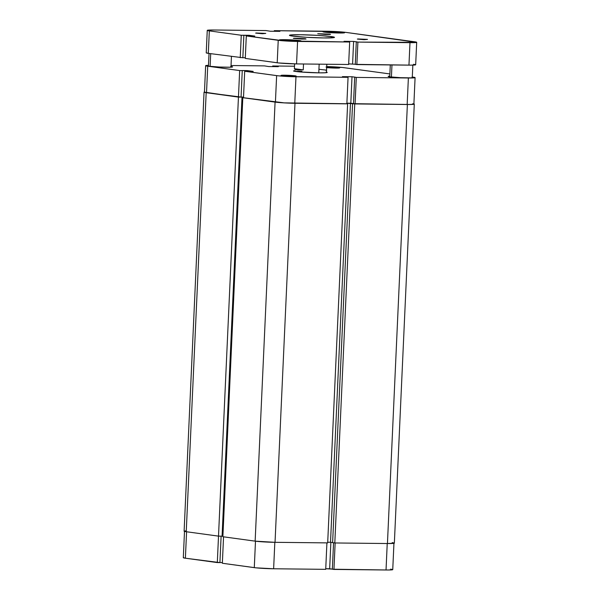 <?xml version="1.0" encoding="UTF-8"?>
<svg xmlns="http://www.w3.org/2000/svg" width="600" height="600" viewBox="0 0 600 600"><rect width="100%" height="100%" fill="white"/><g stroke="black" fill="none" stroke-linecap="round" stroke-linejoin="round"><path stroke-width="0.9" d="M183.315 557.67L185.385 558.21L186.585 531.765L185.385 558.21L217.312 562.575L218.513 536.13L186.24 531.72L184.118 531.165L185.438 530.918M325.718 569.34L326.918 542.88L325.718 569.34L273.63 568.77L325.718 569.34M274.83 542.31L273.63 568.77L274.83 542.31M219.923 562.553L222.382 562.582L219.923 562.553M222.353 563.265L255.952 567.832L273.63 568.77A14.085 0.788 2.6 0 1 254.288 567.638L255.487 541.192L254.288 567.638L222.353 563.265L223.553 536.827L222.353 563.265M325.748 568.717L332.347 569.123L329.67 568.755L330.87 542.332L329.67 568.755L325.748 568.717M393.952 543.143L392.745 569.625A14.085 0.788 2.6 0 1 386.033 569.993L387.232 543.533L386.033 569.993L333.945 569.43L335.145 542.97L333.945 569.43L332.347 569.213L333.548 542.79L332.347 569.213L388.23 570L392.737 569.655L390.675 569.115M184.507 531.217L183.308 557.7A14.085 0.788 2.6 0 0 185.385 558.21L219.915 562.605L221.115 536.16L219.915 562.605L217.312 562.575L218.513 536.13L186.24 531.72L206.175 92.677L204.458 91.988A14.482 0.81 -177.4 0 0 204.045 92.16L184.11 531.195A14.482 0.81 2.6 0 0 186.24 531.72L206.175 92.677A14.482 0.81 -177.4 0 1 204.045 92.16M413.393 103.792L414.278 104.145L412.957 104.4L407.377 104.498L354.743 103.927L346.882 103.208L350.46 103.245L330.517 542.28L327.705 542.25L330.517 542.28L350.46 103.245L353.31 103.635L352.56 103.627L332.625 542.662L352.56 103.627L354.743 103.927L334.808 542.963L332.625 542.662L334.808 542.963L354.743 103.927L407.377 104.498L387.442 543.533L334.808 542.963L387.442 543.533A14.482 0.81 2.6 0 0 394.35 543.158L414.285 104.123A14.482 0.81 -177.4 0 1 407.377 104.498L387.442 543.533L394.342 543.188M346.86 103.748L284.04 102.877L242.812 97.695L243.495 97.703L242.812 97.695L222.877 536.73L242.812 97.695L275.077 102.105L255.142 541.148L222.877 536.73L255.142 541.148A14.482 0.81 2.6 0 0 275.04 542.317L255.142 541.148L275.077 102.105A14.482 0.81 -177.4 0 0 294.983 103.275L347.618 103.845L327.683 542.888L275.04 542.317L294.983 103.275L275.04 542.317L327.683 542.888L347.618 103.845L346.86 103.748M243.525 97.095L238.447 97.095L206.175 92.677L238.447 97.095L218.505 536.13L238.447 97.095L242.01 97.132L222.075 536.175L218.505 536.13L222.075 536.175L242.01 97.132L241.545 97.073L243.525 97.095M392.22 542.632L393.457 542.835M332.625 542.572L330.517 542.28L332.625 542.572M222.907 536.123L222.075 536.115L222.907 536.123M413.895 103.913A14.482 0.81 -177.4 0 1 414.285 104.123M326.692 67.012A7.567 0.42 -177.4 0 1 328.17 67.012L328.5 67.755L328.17 67.012L326.002 67.02M326.572 67.582L336.067 68.093A7.567 0.42 -177.4 0 1 326.663 67.597M284.67 75.21L285.007 75.96L284.67 75.21L281.272 75.323L282.18 75.683L292.567 76.297A7.567 0.42 -177.4 0 1 281.077 75.435A7.567 0.42 -177.4 0 1 284.67 75.21A7.567 0.42 -177.4 0 1 292.507 75.562A7.567 0.42 -177.4 0 1 296.168 76.117L284.67 75.21M301.928 71.302A16.095 0.9 2.6 0 0 295.53 71.43A16.095 0.9 -177.4 0 1 301.928 71.302M295.035 70.56L293.692 71.047L300.45 71.97L319.192 72.855A16.898 0.945 -177.4 0 1 293.513 70.942L293.513 70.942M230.985 66.488A12.878 0.72 -177.4 0 1 232.583 66.915A12.878 0.72 -177.4 0 1 226.44 67.245A12.878 0.72 -177.4 0 1 213.42 66.675A12.878 0.72 -177.4 0 1 206.858 65.745A12.878 0.72 -177.4 0 1 208.478 65.468L206.865 65.715L208.755 66.21L219.218 67.028L230.123 67.222L232.567 66.938L230.685 66.45M412.29 77.137A12.878 0.72 -177.4 0 1 413.88 77.558A12.878 0.72 -177.4 0 1 407.745 77.895A12.878 0.72 -177.4 0 1 394.725 77.317A12.878 0.72 -177.4 0 1 388.155 76.395A12.878 0.72 -177.4 0 1 389.783 76.117L388.17 76.365L390.053 76.86L400.515 77.677L411.428 77.873L413.873 77.588L411.99 77.093M231.03 65.528L264.45 65.887L268.725 66.562L278.317 66.66L272.678 65.977L294.502 66.218L272.678 65.977L274.957 66.203L274.942 66.63L274.957 66.203L278.317 66.66L268.725 66.562L264.45 65.887L231.03 65.528M415.088 77.617L413.888 104.1A14.085 0.788 2.6 0 1 407.168 104.468L408.375 77.985A14.085 0.788 -177.4 0 0 415.088 77.617A14.085 0.788 -177.4 0 0 413.018 77.108L414.697 77.782L408.375 77.985L407.168 104.468L355.08 103.905L356.288 77.415L408.375 77.985L356.288 77.415L352.013 76.748L342.42 76.642L348.06 77.325L290.82 76.635L278.295 75.825L244.695 71.258L243.495 97.74L275.423 102.113L276.63 75.623L244.695 71.258L253.2 71.4L247.32 70.597L239.655 70.567L207.72 66.195L205.657 65.662L208.485 65.347A14.085 0.788 -177.4 0 0 205.65 65.692L204.45 92.175A14.085 0.788 2.6 0 0 206.52 92.685L241.058 97.08L242.257 70.597L241.837 70.537L247.32 70.597L247.29 71.28L247.32 70.597L253.2 71.4L244.695 71.258L243.495 97.74L284.138 102.863L346.86 103.815L294.772 103.245L295.972 76.762L348.06 77.325L346.86 103.815L348.06 77.325L342.42 76.642L352.013 76.748L355.373 77.205L354.69 77.198L353.483 103.68L409.373 104.475L413.498 104.265L412.695 103.725M204.458 92.145L238.455 97.05L239.655 70.567L207.72 66.195L206.52 92.685L207.72 66.195A14.085 0.788 -177.4 0 1 205.65 65.692M241.058 97.028L243.525 97.058L241.058 97.028M346.89 103.185L353.49 103.597L350.812 103.23L352.013 76.748L350.812 103.23L346.89 103.185M326.707 66.578L342.45 67.477L389.88 73.942L344.115 67.68A14.085 0.788 -177.4 0 0 326.707 66.578M327.225 72.472A16.898 0.945 -177.4 0 1 319.192 72.855L325.702 72.742L327.24 72.45L326.205 72.037M292.567 76.297L296.175 76.11A7.567 0.42 -177.4 0 1 292.567 76.297M336.067 68.093L339.465 67.98L338.558 67.62L328.17 67.012A7.567 0.42 -177.4 0 1 336 67.365A7.567 0.42 -177.4 0 1 339.66 67.912A7.567 0.42 -177.4 0 1 336.067 68.093M272.647 66.6L272.678 65.977L272.647 66.6M276.63 75.623L275.423 102.113A14.085 0.788 2.6 0 0 294.772 103.245L295.972 76.762A14.085 0.788 -177.4 0 1 276.63 75.623M241.058 97.08L238.455 97.05L239.655 70.567L242.257 70.597L241.058 97.08M355.08 103.905L353.483 103.68L354.69 77.198L356.288 77.415L355.08 103.905M274.252 66.623L274.275 66.195L274.252 66.623M319.163 64.162L318.772 72.855L319.163 64.162M319.597 69.352L326.55 70.14L326.82 64.245L326.438 72.668M294.39 68.67L294.608 63.885L294.39 68.67L294.968 69.427L294.39 68.67L303.248 69.885L296.737 69.9L294.968 69.427L298.028 70.02L303.248 69.885L294.39 68.67M303.517 63.99L303.248 69.885L303.517 63.99M325.935 70.343L326.55 70.14M210.69 53.685L210.112 66.375L210.69 53.685M391.965 64.957L391.418 77.017L391.965 64.957M367.485 39.375L363.683 39.668L357.36 39.075L367.485 39.375L364.305 39.682L357.862 38.97L367.485 39.375M265.778 33.398L261.975 33.69L255.653 33.098L265.778 33.398L262.597 33.713L256.155 32.992L265.778 33.398M329.655 34.095L330.525 34.267L330.015 34.447L325.178 34.44L317.745 33.742L329.655 34.095L325.913 34.463L317.745 33.727L329.655 34.095M305.257 38.7L306.022 39.008L302.002 39.075L293.34 38.348L305.257 38.7L301.507 39.06L293.933 38.22L305.257 38.7M342.975 32.332L342.945 32.97L342.975 32.332L344.272 32.85L339.39 33.008L324.472 32.13A10.86 0.608 -177.4 0 1 322.868 31.74A10.86 0.608 -177.4 0 1 330.788 31.515A10.86 0.608 -177.4 0 1 342.975 32.332A10.86 0.608 -177.4 0 1 344.572 32.73A10.86 0.608 -177.4 0 1 336.653 32.955A10.86 0.608 -177.4 0 1 324.472 32.13L323.168 31.612L328.05 31.455L342.975 32.332M299.475 40.537L299.445 41.175L299.475 40.537L300.78 41.055L295.897 41.213L280.972 40.335A10.86 0.608 -177.4 0 1 279.375 39.945A10.86 0.608 -177.4 0 1 287.288 39.72A10.86 0.608 -177.4 0 1 299.475 40.537A10.86 0.608 -177.4 0 1 301.08 40.928A10.86 0.608 -177.4 0 1 293.16 41.16A10.86 0.608 -177.4 0 1 280.972 40.335L279.668 39.818L284.55 39.66L299.475 40.537M331.163 36.547L331.103 37.867L331.163 36.547L334.207 37.148L333.862 37.62L323.737 37.943L306.72 37.328L292.785 36.127A22.53 1.26 -177.4 0 1 289.462 35.31A22.53 1.26 -177.4 0 1 305.888 34.845A22.53 1.26 -177.4 0 1 331.163 36.547A22.53 1.26 -177.4 0 1 334.485 37.358A22.53 1.26 -177.4 0 1 318.06 37.83A22.53 1.26 -177.4 0 1 292.785 36.127L289.74 35.527L290.085 35.047L300.21 34.725L317.228 35.348L331.163 36.547M348.675 63.863L355.275 64.267L348.675 63.863M206.243 52.815L208.305 53.355L209.325 30.885L241.26 35.25L248.925 35.28L254.805 36.082L246.3 35.94L245.28 58.41L246.3 35.94L278.228 40.305L277.207 62.782L245.28 58.41L278.873 62.977L296.558 63.915L297.577 41.445L349.665 42.008L344.025 41.325L353.618 41.43L356.978 41.888L356.295 41.88L355.275 64.358L411.158 65.145L415.665 64.8L413.595 64.26M207.255 30.375L206.235 52.845A14.085 0.788 2.6 0 0 208.305 53.355L242.843 57.75L208.305 53.355L209.325 30.885L241.26 35.25L240.24 57.72L241.26 35.25L243.862 35.28L242.843 57.75L243.862 35.28L243.442 35.22L254.805 36.082L246.3 35.94L284.34 40.89L349.665 42.008L348.645 64.485L296.558 63.915L348.645 64.485L349.665 42.008L344.025 41.325L353.618 41.43L352.597 63.9L353.618 41.43L357.892 42.098L409.98 42.668L408.96 65.137L356.865 64.575L357.892 42.098L416.685 42.33L345.712 32.362L337.005 31.612L274.282 30.66L274.252 31.282L274.282 30.66L279.923 31.35L270.33 31.245L266.055 30.57L213.968 30.008L207.645 30.21L209.325 30.885A14.085 0.788 -177.4 0 1 207.255 30.375A14.085 0.788 -177.4 0 1 213.968 30.008L266.055 30.57L270.33 31.245L279.923 31.35L276.562 30.885L275.858 31.305L275.88 30.878L274.282 30.66L326.37 31.23A14.085 0.788 -177.4 0 1 345.712 32.362L414.615 41.79A14.085 0.788 -177.4 0 1 416.692 42.3A14.085 0.788 -177.4 0 1 409.98 42.668L408.96 65.137A14.085 0.788 2.6 0 0 415.673 64.77L416.692 42.3M242.843 57.698L245.31 57.727L242.843 57.698M296.558 63.915L297.577 41.445A14.085 0.788 -177.4 0 1 278.228 40.305L277.207 62.782A14.085 0.788 2.6 0 0 296.558 63.915M356.865 64.575L355.275 64.358L356.295 41.88L357.892 42.098L356.865 64.575M231.442 56.52L230.955 67.185M412.838 65.115L412.26 77.835M390.293 64.935L389.752 76.815M209.025 53.453L208.447 66.165"/></g></svg>

